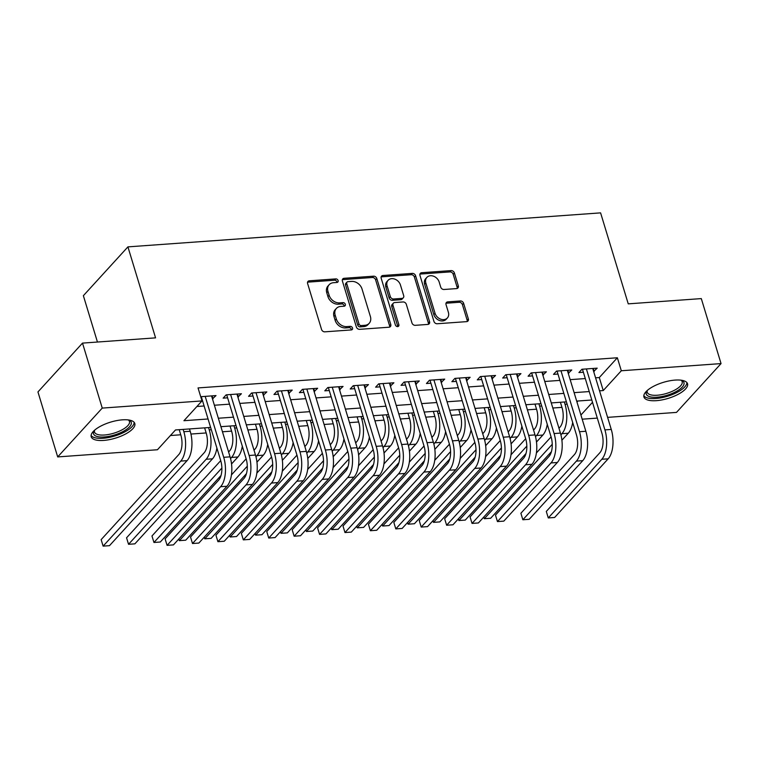 <?xml version="1.0" encoding="UTF-8"?>
<svg xmlns="http://www.w3.org/2000/svg" width="759" height="759" viewBox="0 0 759 759"><rect width="100%" height="100%" fill="white"/><g stroke="black" fill="none" stroke-linecap="round" stroke-linejoin="round"><path stroke-width="1.14" d="M338.116 280.555A2.011 1.584 42.4 0 0 335.82 278.895L309.321 280.802A2.865 2.268 42.4 0 0 307.974 281.418A2.865 2.268 42.4 0 0 307.604 283.534L321.55 329.463A2.865 2.268 42.4 0 0 324.824 331.835L351.332 329.928A2.011 1.584 42.4 0 0 350.241 326.351L346.816 326.598A9.174 7.258 42.4 0 1 336.351 319.008L335.184 315.184A9.174 7.258 42.4 0 1 336.389 308.42A9.174 7.258 42.4 0 1 340.687 306.446L344.121 306.2A2.011 1.584 42.4 0 0 343.03 302.623L339.605 302.869A9.174 7.258 42.4 0 1 329.14 295.279L327.973 291.447A9.174 7.258 42.4 0 1 329.178 284.691A9.174 7.258 42.4 0 1 333.476 282.709L336.911 282.462A2.011 1.584 42.4 0 0 338.116 280.555M336.987 282.462A2.011 1.584 42.4 0 0 334.615 280.213L308.116 282.12A2.865 2.268 42.4 0 0 307.547 282.234M351.408 329.918A2.011 1.584 42.4 0 0 349.036 327.67L345.611 327.916L346.816 326.598M344.197 306.19A2.011 1.584 42.4 0 0 341.825 303.942L338.4 304.188L339.605 302.869M656.345 400.667A22.779 8.368 -16.9 0 1 643.936 396.995A22.779 8.368 -16.9 0 1 652.996 386.606A22.779 8.368 -16.9 0 1 675.13 380.088A22.779 8.368 -16.9 0 1 687.54 383.75A22.779 8.368 -16.9 0 1 678.48 394.139A22.779 8.368 -16.9 0 1 656.345 400.667M103.613 440.419A22.779 8.368 -16.9 0 1 91.213 436.757A22.779 8.368 -16.9 0 1 100.273 426.368A22.779 8.368 -16.9 0 1 122.398 419.841A22.779 8.368 -16.9 0 1 134.808 423.513A22.779 8.368 -16.9 0 1 125.747 433.901A22.779 8.368 -16.9 0 1 103.613 440.419M456.595 288.591A2.865 2.268 42.4 0 0 457.933 287.974A2.865 2.268 42.4 0 0 458.313 285.858L454.394 272.974A2.865 2.268 42.4 0 0 451.131 270.602L421.691 272.718A2.865 2.268 42.4 0 0 420.353 273.335A2.865 2.268 42.4 0 0 419.974 275.451L433.93 321.38A2.865 2.268 42.4 0 0 437.203 323.751L466.633 321.636A2.865 2.268 42.4 0 0 467.971 321.01A2.865 2.268 42.4 0 0 468.35 318.903L463.626 303.334A2.865 2.268 42.4 0 0 460.352 300.962L447.753 301.873A2.865 2.268 42.4 0 0 446.415 302.49A2.865 2.268 42.4 0 0 446.036 304.606L448.379 312.319A7.666 6.072 42.4 0 1 447.374 317.974A7.666 6.072 42.4 0 1 440.581 319.122A7.666 6.072 42.4 0 1 435.04 313.277L425.846 283.041A7.666 6.072 42.4 0 1 426.862 277.396A7.666 6.072 42.4 0 1 433.655 276.238A7.666 6.072 42.4 0 1 439.195 282.082L440.723 287.12A2.865 2.268 42.4 0 0 443.996 289.492L456.595 288.591M210.623 427.421L175.5 429.955L157.445 449.745L57.693 456.918L37.95 391.929L82.503 343.106L155.567 337.859L127.92 246.874L600.597 212.871L628.243 303.856L701.307 298.6L721.05 363.589L676.497 412.403L607.598 417.365M82.503 343.106L102.247 408.095L201.998 400.923L183.934 420.714L208.061 418.977M595.587 377.821L599.297 377.555L617.352 357.764L198.042 387.925L201.998 400.923M617.352 357.764L621.308 370.762L721.05 363.589M376.825 278.553A2.865 2.268 42.4 0 0 373.551 276.181L344.121 278.297A2.865 2.268 42.4 0 0 342.774 278.914A2.865 2.268 42.4 0 0 342.394 281.029L356.351 326.958A2.865 2.268 42.4 0 0 359.624 329.33L389.054 327.214A2.865 2.268 42.4 0 0 390.401 326.598A2.865 2.268 42.4 0 0 390.771 324.482L376.825 278.553L375.62 279.872A2.865 2.268 42.4 0 0 372.346 277.5L342.916 279.616A2.865 2.268 42.4 0 0 342.347 279.729M382.906 275.508L412.336 273.392A2.865 2.268 42.4 0 1 415.609 275.764L429.566 321.693A2.865 2.268 42.4 0 1 429.186 323.799A2.865 2.268 42.4 0 1 427.848 324.425L415.249 325.326A2.865 2.268 42.4 0 1 411.976 322.954L406.321 304.331A2.865 2.268 42.4 0 0 403.048 301.959L394.689 302.556A2.865 2.268 42.4 0 0 393.352 303.173A2.865 2.268 42.4 0 0 392.972 305.289L398.864 324.681A2.011 1.584 42.4 0 1 395.373 324.937L381.189 278.24A2.865 2.268 42.4 0 1 381.559 276.124A2.865 2.268 42.4 0 1 382.906 275.508L381.701 276.826L411.131 274.711L412.336 273.392M212.463 398.911L216.002 395.572L200.718 396.71M237.88 397.08L241.409 393.75L226.163 394.841L223.155 398.143L227.605 397.82M263.297 395.249L266.826 391.919L251.58 393.01L248.563 396.312L253.013 395.989M288.705 393.428L292.234 390.088L276.988 391.189L273.98 394.481L278.43 394.168M314.122 391.597L317.651 388.266L302.405 389.358L299.388 392.659L303.837 392.337M339.529 389.765L343.059 386.435L327.812 387.526L324.805 390.828L329.254 390.506M364.946 387.944L368.476 384.604L353.229 385.705L350.222 388.997L354.662 388.684M390.354 386.113L393.893 382.783L378.637 383.874L375.629 387.175L380.079 386.853M415.771 384.291L419.3 380.952L404.054 382.052L401.046 385.344L405.486 385.022M441.178 382.46L444.717 379.12L429.461 380.221L426.454 383.513L430.903 383.2M466.595 380.629L470.125 377.299L454.878 378.39L451.871 381.692L456.311 381.369M492.012 378.807L495.542 375.468L480.295 376.568L477.278 379.861L481.728 379.538M517.42 376.976L520.949 373.637L505.703 374.737L502.695 378.039L507.145 377.716M542.837 375.145L546.366 371.815L531.12 372.906L528.103 376.208L532.552 375.885M568.244 373.324L571.774 369.984L556.527 371.085L553.52 374.377L557.969 374.054M196.904 406.501L204.114 405.98M214.389 405.24L229.522 404.158M239.806 403.418L254.939 402.327M265.214 401.587L280.346 400.496M290.631 399.756L305.763 398.674M316.038 397.934L331.18 396.843M341.455 396.103L356.588 395.012M366.872 394.272L382.005 393.19M392.28 392.45L407.412 391.359M417.697 390.619L432.829 389.528M443.104 388.788L458.237 387.707M468.521 386.967L483.654 385.876M493.929 385.136L509.061 384.045M519.346 383.304L534.478 382.223M544.753 381.483L559.895 380.392M570.17 379.652L585.303 378.561M201.619 399.689L202.188 399.651M593.661 371.493L597.191 368.153L581.944 369.253L578.927 372.555L583.377 372.233M170.414 435.524L180.765 434.784M190.926 434.053L206.173 432.953M222.453 431.786L231.59 431.121M247.87 429.955L256.997 429.3M273.278 428.123L282.414 427.469M298.695 426.302L307.822 425.638M324.102 424.471L333.239 423.816M349.519 422.64L358.646 421.985M374.937 420.818L384.063 420.154M400.344 418.987L409.481 418.332M425.761 417.156L434.888 416.501M451.169 415.334L460.305 414.68M476.586 413.503L485.713 412.849M501.993 411.672L511.13 411.017M527.41 409.851L536.537 409.196M552.818 408.019L561.954 407.365M576.963 402.023L577.893 401.008M127.92 246.874L83.367 295.687L97.446 342.034M57.693 456.918L102.247 408.095M597.314 418.105L582.181 419.186M591.821 400.002L576.688 401.094M566.404 401.834L551.271 402.925M540.996 403.665L525.864 404.746M515.579 405.486L500.447 406.577M490.172 407.317L475.03 408.408M464.755 409.148L449.622 410.23M439.338 410.97L424.205 412.061M413.93 412.801L398.798 413.892M388.513 414.632L373.381 415.714M363.106 416.454L347.973 417.545M337.689 418.285L322.556 419.376M312.281 420.116L297.148 421.198M286.864 421.938L271.731 423.029M261.457 423.769L246.324 424.86M236.04 425.6L220.907 426.681M580.92 415.021L592.513 402.308M599.534 390.819L603.244 390.553L621.308 370.762M218.345 418.237L233.478 417.156M243.753 416.416L258.885 415.325M269.17 414.585L284.302 413.494M294.577 412.754L309.71 411.672M319.994 410.932L335.127 409.841M345.402 409.101L360.534 408.01M370.819 407.27L385.952 406.188M396.226 405.448L411.359 404.357M421.643 403.617L436.776 402.526M447.051 401.786L462.193 400.705M472.468 399.965L487.601 398.873M497.885 398.133L513.018 397.042M523.293 396.302L538.425 395.221M548.71 394.481L563.842 393.39M574.117 392.65L589.25 391.559M599.297 377.555L603.244 390.553M212.985 398.873L212.074 395.856M238.402 397.042L237.482 394.025M263.809 395.221L262.899 392.204M289.226 393.39L288.306 390.373M314.643 391.559L313.723 388.542M340.051 389.737L339.14 386.72M365.468 387.906L364.548 384.889M390.876 386.075L389.965 383.058M416.293 384.253L415.372 381.236M441.7 382.422L440.789 379.405M467.117 380.591L466.197 377.574M492.525 378.769L491.614 375.752M517.942 376.938L517.021 373.921M543.359 375.107L542.438 372.09M568.766 373.286L567.846 370.269M594.183 371.455L593.263 368.438M329.178 284.691L327.983 286.01A9.174 7.258 42.4 0 0 326.768 292.775L327.973 291.447M338.4 304.188A9.174 7.258 42.4 0 1 327.935 296.598L326.768 292.775M336.389 308.42L335.184 309.738A9.174 7.258 42.4 0 0 333.979 316.503L335.184 315.184M345.611 327.916A9.174 7.258 42.4 0 1 335.146 320.326L333.979 316.503M389.623 327.101A2.865 2.268 42.4 0 0 389.576 325.801L375.62 279.872M347.945 281.674A2.011 1.584 42.4 0 0 346.74 283.581L358.988 323.903A2.011 1.584 42.4 0 0 361.284 325.564L364.899 325.298A9.174 7.258 42.4 0 0 369.197 323.315A9.174 7.258 42.4 0 0 370.401 316.56L362.024 288.999A9.174 7.258 42.4 0 0 351.559 281.409L347.945 281.674M347.005 282.101L345.8 283.42A2.011 1.584 42.4 0 0 345.535 284.9L346.74 283.581M369.197 323.315L367.992 324.643A9.174 7.258 42.4 0 1 363.694 326.617L360.079 326.882A2.011 1.584 42.4 0 1 357.783 325.222L345.535 284.9M428.418 324.311A2.865 2.268 42.4 0 0 428.361 323.011L414.405 277.082A2.865 2.268 42.4 0 0 411.131 274.711M393.352 303.173L392.147 304.492A2.865 2.268 42.4 0 0 391.767 306.608L397.659 326L398.864 324.681M397.744 326.588A2.011 1.584 42.4 0 0 397.659 326M400.448 285.004A7.666 6.072 42.4 0 0 394.898 279.16A7.666 6.072 42.4 0 0 388.105 280.308A7.666 6.072 42.4 0 0 387.099 285.963L390.335 296.617A2.865 2.268 42.4 0 0 393.608 298.989L401.966 298.382A2.865 2.268 42.4 0 0 403.304 297.765A2.865 2.268 42.4 0 0 403.684 295.649L400.448 285.004M388.105 280.308L386.9 281.627A7.666 6.072 42.4 0 0 385.895 287.281L387.099 285.963M403.304 297.765L402.099 299.084A2.865 2.268 42.4 0 1 400.761 299.701L392.403 300.308A2.865 2.268 42.4 0 1 389.13 297.936L385.895 287.281M381.701 276.826A2.865 2.268 42.4 0 0 381.132 276.94M426.862 277.396L425.657 278.714A7.666 6.072 42.4 0 0 424.651 284.359L425.846 283.041M447.374 317.974L446.169 319.292A7.666 6.072 42.4 0 1 439.376 320.44A7.666 6.072 42.4 0 1 433.835 314.596L424.651 284.359M467.202 321.522A2.865 2.268 42.4 0 0 467.146 320.222L462.421 304.653A2.865 2.268 42.4 0 0 459.148 302.281L446.548 303.192A2.865 2.268 42.4 0 0 445.979 303.306M457.165 288.477A2.865 2.268 42.4 0 0 457.108 287.177L453.189 274.293A2.865 2.268 42.4 0 0 449.926 271.921L420.486 274.037A2.865 2.268 42.4 0 0 419.917 274.151M179.209 429.679L180.832 435.002A14.601 7.144 85.9 0 1 178.754 454.603L101.146 539.63L103.12 546.129L180.737 461.102A21.907 10.711 -94.1 0 0 183.839 431.71L183.137 429.404M101.146 539.63L103.12 546.129L109.476 545.674L187.084 460.637A21.907 10.711 -94.1 0 0 190.196 431.245L189.494 428.949M201.79 396.596L201.391 397.033L220.708 460.609A14.601 7.144 85.9 0 1 218.639 480.2L165.111 538.852L167.084 545.351L220.613 486.699A21.907 10.711 -94.1 0 0 223.715 457.307L205.196 396.35M165.111 538.852L167.084 545.351L173.441 544.886L226.969 486.244A21.907 10.711 -94.1 0 0 230.072 456.852L211.552 395.894M128.736 419.993A19.715 7.239 -16.9 0 1 128.878 420.05A19.715 7.239 -16.9 0 1 126.288 429.556A19.715 7.239 -16.9 0 1 104.249 436.956A19.715 7.239 -16.9 0 1 94.211 430.581A19.715 7.239 -16.9 0 1 94.296 430.457M94.628 430.163A18.254 6.708 163.1 0 0 94.514 432.061A18.254 6.708 163.1 0 0 104.457 435.002A18.254 6.708 163.1 0 0 122.19 429.765A18.254 6.708 163.1 0 0 129.447 421.444A18.254 6.708 163.1 0 0 128.309 419.936M91.099 435.438A22.637 8.311 163.1 0 0 103.044 438.275A22.637 8.311 163.1 0 0 134.172 422.355M681.468 380.24A19.715 7.239 -16.9 0 1 681.61 380.297A19.715 7.239 -16.9 0 1 684.02 382.773A19.715 7.239 -16.9 0 1 666.639 395.392A19.715 7.239 -16.9 0 1 646.184 393.817A19.715 7.239 -16.9 0 1 646.943 390.828A19.715 7.239 -16.9 0 1 647.029 390.705M647.351 390.411A18.254 6.708 163.1 0 0 647.19 392.109A18.254 6.708 163.1 0 0 647.247 392.299A18.254 6.708 163.1 0 0 666.393 393.485A18.254 6.708 163.1 0 0 682.227 381.881A18.254 6.708 163.1 0 0 682.18 381.692A18.254 6.708 163.1 0 0 681.032 380.174M643.822 395.686A22.637 8.311 163.1 0 0 667.522 396.245A22.637 8.311 163.1 0 0 686.895 382.593M204.626 427.858L206.239 433.18A14.601 7.144 85.9 0 1 204.171 452.772L126.563 537.799L128.537 544.298L206.144 459.271A21.907 10.711 -94.1 0 0 209.256 429.879L208.554 427.573M206.144 459.271L212.501 458.815L134.893 543.842L128.537 544.298L126.563 537.799M212.501 458.815A21.907 10.711 -94.1 0 0 216.894 448.047M230.034 426.027L231.656 431.349A14.601 7.144 85.9 0 1 229.579 450.941L228.601 452.013M230.546 458.55L231.561 457.44A21.907 10.711 -94.1 0 0 234.664 428.048L233.962 425.742M220.717 460.656L151.971 535.977L153.954 542.476L221.875 468.047M221.03 475.476L160.301 542.011L153.954 542.476L151.971 535.977M231.533 463.967L237.909 456.984A21.907 10.711 -94.1 0 0 242.301 446.216M255.451 424.205L257.064 429.518A14.601 7.144 85.9 0 1 254.996 449.119L254.018 450.191M255.954 456.728L256.969 455.618A21.907 10.711 -94.1 0 0 260.081 426.226L259.379 423.92M246.134 458.825L231.448 474.916M178.849 538.966L179.361 540.645L178.744 539.08M246.447 473.654L185.718 540.19L179.361 540.645L247.292 466.216M256.95 462.146L263.326 455.153A21.907 10.711 -94.1 0 0 267.718 444.394M280.868 422.374L282.481 427.697A14.601 7.144 85.9 0 1 280.413 447.288L279.426 448.36M281.371 454.897L282.386 453.787A21.907 10.711 -94.1 0 0 285.488 424.395L284.786 422.089M271.551 456.994L256.855 473.094M204.266 537.135L204.778 538.814L204.162 537.249M271.855 471.823L211.125 538.359L204.778 538.814L272.699 464.394M282.357 460.315L288.733 453.332A21.907 10.711 -94.1 0 0 293.135 442.563M227.207 394.765L226.808 395.202L246.125 458.778A14.601 7.144 85.9 0 1 244.047 478.379L190.528 537.021L192.501 543.52L246.02 484.878A21.907 10.711 -94.1 0 0 249.132 455.485L230.613 394.519M190.528 537.021L192.501 543.52L198.849 543.064L252.377 484.422A21.907 10.711 -94.1 0 0 255.489 455.03L236.96 394.063M252.614 392.944L252.216 393.38L271.532 456.956A14.601 7.144 85.9 0 1 269.464 476.548L215.935 535.19L217.909 541.689L271.437 483.047A21.907 10.711 -94.1 0 0 274.549 453.654L256.02 392.697M215.935 535.19L217.909 541.689L224.266 541.233L277.794 482.591A21.907 10.711 -94.1 0 0 280.896 453.199L262.377 392.242M278.031 391.113L277.633 391.549L296.949 455.125A14.601 7.144 85.9 0 1 294.872 474.717L241.353 533.368L243.326 539.867L296.854 481.215A21.907 10.711 -94.1 0 0 299.957 451.823L281.437 390.866M241.353 533.368L243.326 539.867L249.683 539.402L303.202 480.76A21.907 10.711 -94.1 0 0 306.313 451.368L287.794 390.411M303.448 389.282L303.04 389.718L322.357 453.294A14.601 7.144 85.9 0 1 320.289 472.895L266.76 531.537L268.733 538.036L322.262 479.394A21.907 10.711 -94.1 0 0 325.374 450.002L306.845 389.035M266.76 531.537L268.733 538.036L275.09 537.581L328.619 478.938A21.907 10.711 -94.1 0 0 331.721 449.546L313.201 388.58M306.275 420.543L307.898 425.865A14.601 7.144 85.9 0 1 305.82 445.457L304.843 446.529M306.778 453.066L307.793 451.956A21.907 10.711 -94.1 0 0 310.905 422.564L310.203 420.258M296.959 455.172L282.272 471.263M229.673 535.304L230.186 536.992L229.569 535.418M297.272 469.992L236.542 536.528L230.186 536.992L298.116 462.563M307.774 458.483L314.15 451.501A21.907 10.711 -94.1 0 0 318.543 440.742M328.856 387.46L328.457 387.896L347.774 451.472A14.601 7.144 85.9 0 1 345.706 471.064L292.177 529.706L294.15 536.205L347.679 477.563A21.907 10.711 -94.1 0 0 350.781 448.171L332.262 387.213M292.177 529.706L294.15 536.205L300.507 535.75L354.026 477.107A21.907 10.711 -94.1 0 0 357.138 447.715L338.618 386.758M331.692 418.721L333.305 424.034A14.601 7.144 85.9 0 1 331.237 443.636L330.25 444.708M332.195 451.244L333.21 450.134A21.907 10.711 -94.1 0 0 336.313 420.742L335.62 418.437M322.376 453.341L307.68 469.432M255.09 533.482L255.603 535.161L254.986 533.596M322.679 468.17L261.95 534.706L255.603 535.161L323.533 460.732M333.192 456.662L339.558 449.67A21.907 10.711 -94.1 0 0 343.96 438.911M354.273 385.629L353.874 386.065L373.181 449.641A14.601 7.144 85.9 0 1 371.113 469.233L317.585 527.885L319.567 534.383L373.086 475.732A21.907 10.711 -94.1 0 0 376.198 446.339L357.679 385.382M317.585 527.885L319.567 534.383L325.915 533.919L379.443 475.276A21.907 10.711 -94.1 0 0 382.545 445.884L364.026 384.927M357.1 416.89L358.722 422.213A14.601 7.144 85.9 0 1 356.645 441.804L355.667 442.877M357.612 449.413L358.618 448.303A21.907 10.711 -94.1 0 0 361.73 418.911L361.028 416.606M347.783 451.51L333.097 467.61M280.498 531.651L281.01 533.33L280.394 531.765M348.096 466.339L287.367 532.875L281.01 533.33L348.941 458.91M358.599 454.831L364.975 447.848A21.907 10.711 -94.1 0 0 369.367 437.08M379.68 383.798L379.282 384.234L398.598 447.81A14.601 7.144 85.9 0 1 396.53 467.411L343.002 526.053L344.975 532.552L398.503 473.91A21.907 10.711 -94.1 0 0 401.606 444.518L383.086 383.551M343.002 526.053L344.975 532.552L351.332 532.097L404.851 473.455A21.907 10.711 -94.1 0 0 407.962 444.062L389.443 383.096M382.517 415.059L384.13 420.382A14.601 7.144 85.9 0 1 382.062 439.973L381.075 441.045M383.02 447.582L384.035 446.472A21.907 10.711 -94.1 0 0 387.137 417.08L386.445 414.775M373.2 449.689L358.504 465.779M305.915 529.82L306.427 531.509L305.811 529.934M373.513 464.508L312.784 531.044L306.427 531.509L374.358 457.079M384.016 453L390.392 446.017A21.907 10.711 -94.1 0 0 394.784 435.258M405.097 381.976L404.699 382.413L424.015 445.988A14.601 7.144 85.9 0 1 421.938 465.58L368.419 524.222L370.392 530.721L423.911 472.079A21.907 10.711 -94.1 0 0 427.023 442.687L408.503 381.73M368.419 524.222L370.392 530.721L376.739 530.266L430.268 471.624A21.907 10.711 -94.1 0 0 433.37 442.231L414.85 381.274M407.925 413.238L409.547 418.551A14.601 7.144 85.9 0 1 407.469 438.152L406.492 439.224M408.437 445.761L409.443 444.651A21.907 10.711 -94.1 0 0 412.554 415.258L411.852 412.953M398.608 447.857L383.921 463.948M331.332 527.998L331.835 529.678L331.228 528.112M398.921 462.686L338.191 529.222L331.835 529.678L399.765 455.248M409.424 451.178L415.799 444.186A21.907 10.711 -94.1 0 0 420.192 433.427M433.342 411.406L434.954 416.729A14.601 7.144 85.9 0 1 432.886 436.321L431.909 437.393M433.844 443.93L434.86 442.82A21.907 10.711 -94.1 0 0 437.971 413.427L437.269 411.122M424.025 446.026L409.338 462.127M356.739 526.167L357.252 527.847L356.635 526.281M424.338 460.855L363.608 527.391L357.252 527.847L425.182 453.427M434.841 449.347L441.216 442.364A21.907 10.711 -94.1 0 0 445.609 431.596M458.749 409.575L460.371 414.898A14.601 7.144 85.9 0 1 458.294 434.49L457.316 435.562M459.261 442.099L460.277 440.988A21.907 10.711 -94.1 0 0 463.379 411.596L462.677 409.291M449.432 444.205L434.746 460.296M382.156 524.336L382.669 526.025L382.052 524.45M449.745 459.024L389.016 525.57L382.669 526.025L450.59 451.596M460.248 447.516L466.624 440.533A21.907 10.711 -94.1 0 0 471.016 429.774M484.166 407.754L485.779 413.067A14.601 7.144 85.9 0 1 483.711 432.668L482.733 433.74M484.669 440.277L485.684 439.167A21.907 10.711 -94.1 0 0 488.796 409.775L488.094 407.469M474.849 442.374L460.163 458.464M407.564 522.515L408.076 524.194L407.46 522.628M475.162 457.203L414.433 523.738L408.076 524.194L476.007 449.764M485.665 445.694L492.041 438.702A21.907 10.711 -94.1 0 0 496.433 427.943M509.583 405.923L511.196 411.245A14.601 7.144 85.9 0 1 509.128 430.837L508.141 431.909M510.086 438.446L511.101 437.336A21.907 10.711 -94.1 0 0 514.204 407.944L513.501 405.638M500.266 440.543L485.57 456.643M432.981 520.683L433.493 522.363L432.877 520.797M500.57 455.372L439.841 521.907L433.493 522.363L501.414 447.943M511.073 443.863L517.448 436.88A21.907 10.711 -94.1 0 0 521.85 426.112M534.991 404.092L536.604 409.414A14.601 7.144 85.9 0 1 534.535 429.006L533.558 430.087M535.493 436.615L536.509 435.505A21.907 10.711 -94.1 0 0 539.621 406.112L538.918 403.807M525.674 438.721L510.987 454.812M458.389 518.852L458.901 520.541L458.284 518.966M525.987 453.54L465.258 520.086L458.901 520.541L526.831 446.112M536.49 442.032L542.865 435.049A21.907 10.711 -94.1 0 0 547.258 424.29M560.408 402.27L562.021 407.583A14.601 7.144 85.9 0 1 559.952 427.184L558.966 428.256M560.91 434.793L561.926 433.683A21.907 10.711 -94.1 0 0 565.028 404.291L564.335 401.985M551.091 436.89L536.395 452.981M483.806 517.031L484.318 518.71L483.701 517.145M551.395 451.719L490.665 518.255L484.318 518.71L552.248 444.281M561.907 440.211L568.273 433.218A21.907 10.711 -94.1 0 0 572.675 422.459M430.505 380.145L430.106 380.582L449.423 444.157A14.601 7.144 85.9 0 1 447.355 463.749L393.826 522.401L395.8 528.9L449.328 470.248A21.907 10.711 -94.1 0 0 452.43 440.856L433.911 379.898M393.826 522.401L395.8 528.9L402.156 528.435L455.675 469.793A21.907 10.711 -94.1 0 0 458.787 440.4L440.267 379.443M455.922 378.314L455.523 378.75L474.84 442.326A14.601 7.144 85.9 0 1 472.762 461.927L419.243 520.57L421.217 527.069L474.736 468.426A21.907 10.711 -94.1 0 0 477.847 439.034L459.328 378.067M419.243 520.57L421.217 527.069L427.564 526.613L481.092 467.971A21.907 10.711 -94.1 0 0 484.204 438.579L465.675 377.612M481.329 376.492L480.931 376.929L500.247 440.505A14.601 7.144 85.9 0 1 498.179 460.096L444.651 518.739L446.624 525.237L500.153 466.595A21.907 10.711 -94.1 0 0 503.255 437.203L484.735 376.246M444.651 518.739L446.624 525.237L452.981 524.782L506.509 466.14A21.907 10.711 -94.1 0 0 509.612 436.748L491.092 375.79M506.746 374.661L506.348 375.098L525.664 438.674A14.601 7.144 85.9 0 1 523.587 458.265L470.068 516.917L472.041 523.416L525.56 464.764A21.907 10.711 -94.1 0 0 528.672 435.372L510.152 374.415M470.068 516.917L472.041 523.416L478.398 522.951L531.917 464.309A21.907 10.711 -94.1 0 0 535.029 434.916L516.509 373.959M532.154 372.83L531.755 373.267L551.072 436.842A14.601 7.144 85.9 0 1 549.004 456.444L495.475 515.086L497.449 521.585L550.977 462.943A21.907 10.711 -94.1 0 0 554.089 433.55L535.56 372.584M495.475 515.086L497.449 521.585L503.805 521.129L557.334 462.487A21.907 10.711 -94.1 0 0 560.436 433.095L541.917 372.128M557.571 371.009L557.172 371.445L576.489 435.021A14.601 7.144 85.9 0 1 574.411 454.613L520.892 513.255L522.866 519.754L576.394 461.111A21.907 10.711 -94.1 0 0 579.496 431.719L560.977 370.762M520.892 513.255L522.866 519.754L529.222 519.298L582.741 460.656A21.907 10.711 -94.1 0 0 585.853 431.264L567.334 370.307M582.988 369.178L582.58 369.614L601.896 433.19A14.601 7.144 85.9 0 1 599.828 452.781L546.3 511.433L548.283 517.932L601.802 459.28A21.907 10.711 -94.1 0 0 604.914 429.898L586.394 368.931M546.3 511.433L548.283 517.932L554.63 517.477L608.158 458.825A21.907 10.711 -94.1 0 0 611.261 429.433L592.741 368.476M334.615 280.213L335.82 278.895M349.036 327.67L350.241 326.351M341.825 303.942L343.03 302.623M327.935 296.598L329.14 295.279M335.146 320.326L336.351 319.008M308.116 282.12L309.321 280.802M389.576 325.801L390.771 324.482M342.916 279.616L344.121 278.297M372.346 277.5L373.551 276.181M357.783 325.222L358.988 323.903M360.079 326.882L361.284 325.564M363.694 326.617L364.899 325.298M414.405 277.082L415.609 275.764M428.361 323.011L429.566 321.693M391.767 306.608L392.972 305.289M389.13 297.936L390.335 296.617M392.403 300.308L393.608 298.989M400.761 299.701L401.966 298.382M433.835 314.596L435.04 313.277M446.548 303.192L447.753 301.873M459.148 302.281L460.352 300.962M462.421 304.653L463.626 303.334M467.146 320.222L468.35 318.903M420.486 274.037L421.691 272.718M449.926 271.921L451.131 270.602M453.189 274.293L454.394 272.974M457.108 287.177L458.313 285.858M183.839 431.71L190.196 431.245M180.737 461.102L187.084 460.637M223.715 457.307L230.072 456.852M220.613 486.699L226.969 486.244M209.256 429.879L211.325 429.727M234.664 428.048L236.742 427.905M231.561 457.44L237.909 456.984M260.081 426.226L262.149 426.074M256.969 455.618L263.326 455.153M285.488 424.395L287.566 424.243M282.386 453.787L288.733 453.332M249.132 455.485L255.489 455.03M246.02 484.878L252.377 484.422M274.549 453.654L280.896 453.199M271.437 483.047L277.794 482.591M299.957 451.823L306.313 451.368M296.854 481.215L303.202 480.76M325.374 450.002L331.721 449.546M322.262 479.394L328.619 478.938M310.905 422.564L312.974 422.421M307.793 451.956L314.15 451.501M350.781 448.171L357.138 447.715M347.679 477.563L354.026 477.107M336.313 420.742L338.391 420.59M333.21 450.134L339.558 449.67M376.198 446.339L382.545 445.884M373.086 475.732L379.443 475.276M361.73 418.911L363.808 418.759M358.618 448.303L364.975 447.848M401.606 444.518L407.962 444.062M398.503 473.91L404.851 473.455M387.137 417.08L389.215 416.938M384.035 446.472L390.392 446.017M427.023 442.687L433.37 442.231M423.911 472.079L430.268 471.624M412.554 415.258L414.632 415.107M409.443 444.651L415.799 444.186M437.971 413.427L440.04 413.276M434.86 442.82L441.216 442.364M463.379 411.596L465.457 411.454M460.277 440.988L466.624 440.533M488.796 409.775L490.864 409.623M485.684 439.167L492.041 438.702M514.204 407.944L516.281 407.792M511.101 437.336L517.448 436.88M539.621 406.112L541.689 405.97M536.509 435.505L542.865 435.049M565.028 404.291L567.106 404.139M561.926 433.683L568.273 433.218M452.43 440.856L458.787 440.4M449.328 470.248L455.675 469.793M477.847 439.034L484.204 438.579M474.736 468.426L481.092 467.971M503.255 437.203L509.612 436.748M500.153 466.595L506.509 466.14M528.672 435.372L535.029 434.916M525.56 464.764L531.917 464.309M554.089 433.55L560.436 433.095M550.977 462.943L557.334 462.487M579.496 431.719L585.853 431.264M576.394 461.111L582.741 460.656M604.914 429.898L611.261 429.433M601.802 459.28L608.158 458.825"/></g></svg>
